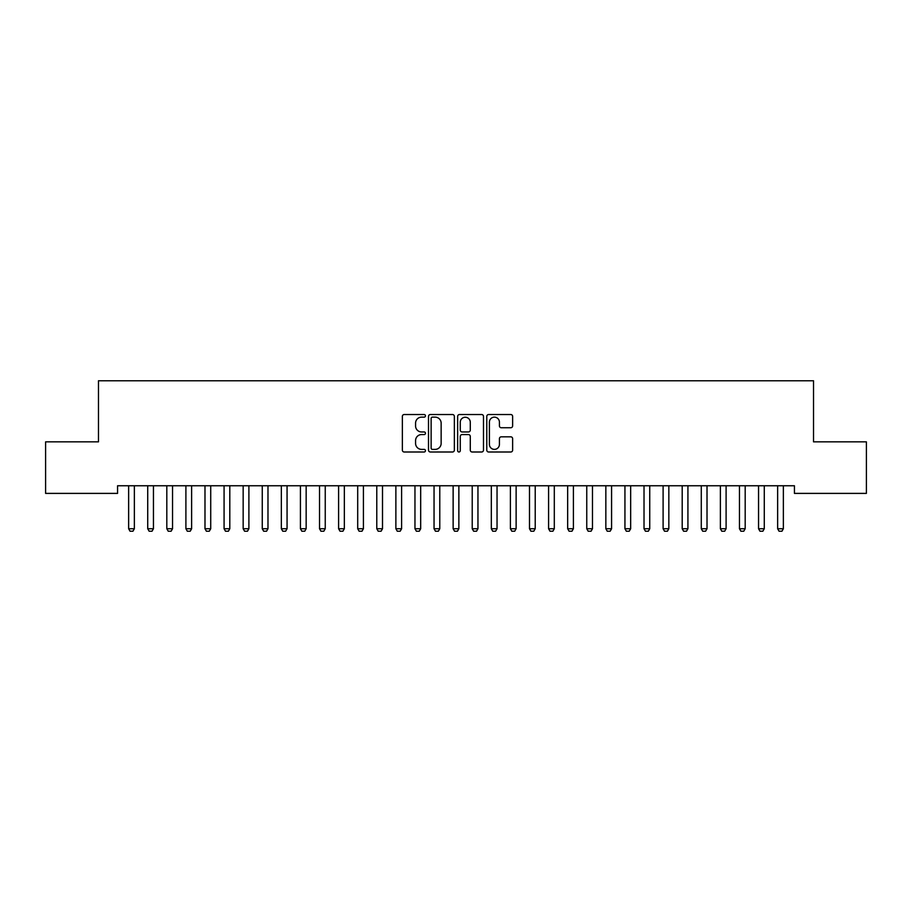 <?xml version="1.0" encoding="UTF-8"?>
<svg xmlns="http://www.w3.org/2000/svg" width="912" height="912" viewBox="0 0 912 912"><rect width="100%" height="100%" fill="white"/><g stroke="black" fill="none" stroke-linecap="round" stroke-linejoin="round"><path stroke-width="1.37" d="M425.459 415.838A1.311 1.311 0 0 0 424.148 414.527L404.244 414.527A1.87 1.87 0 0 0 402.363 416.408L402.363 450.129A1.87 1.87 0 0 0 404.244 451.999L424.148 451.999A1.311 1.311 0 0 0 425.459 450.688A1.311 1.311 0 0 0 424.148 449.377L421.572 449.377A5.996 5.996 0 0 1 415.576 443.38L415.576 440.576A5.996 5.996 0 0 1 421.572 434.579L424.148 434.579A1.311 1.311 0 0 0 425.459 433.268A1.311 1.311 0 0 0 424.148 431.957L421.572 431.957A5.996 5.996 0 0 1 415.576 425.961L415.576 423.145A5.996 5.996 0 0 1 421.572 417.149L424.148 417.149A1.311 1.311 0 0 0 425.459 415.838M510.754 427.739A1.87 1.87 0 0 0 512.635 425.87L512.635 416.408A1.87 1.87 0 0 0 510.754 414.527L488.65 414.527A1.87 1.87 0 0 0 486.78 416.408L486.78 450.129A1.87 1.87 0 0 0 488.65 451.999L510.754 451.999A1.87 1.87 0 0 0 512.635 450.129L512.635 438.695A1.87 1.87 0 0 0 510.754 436.825L501.292 436.825A1.87 1.87 0 0 0 499.423 438.695L499.423 444.372A5.016 5.016 0 0 1 494.407 449.377A5.016 5.016 0 0 1 489.402 444.372L489.402 422.165A5.016 5.016 0 0 1 494.407 417.149A5.016 5.016 0 0 1 499.423 422.165L499.423 425.87A1.87 1.87 0 0 0 501.292 427.739L510.754 427.739M794.432 485.754L117.568 485.754L117.568 493.392L45.6 493.392L45.6 441.853L98.473 441.853L98.473 380.771L813.527 380.771L813.527 441.853L866.4 441.853L866.4 493.392L794.432 493.392L794.432 485.754M454.358 416.408A1.87 1.87 0 0 0 452.489 414.527L430.373 414.527A1.87 1.87 0 0 0 428.503 416.408L428.503 450.129A1.87 1.87 0 0 0 430.373 451.999L452.489 451.999A1.87 1.87 0 0 0 454.358 450.129L454.358 416.408M459.511 414.527L481.627 414.527A1.87 1.87 0 0 1 483.497 416.408L483.497 450.129A1.87 1.87 0 0 1 481.627 451.999L472.165 451.999A1.87 1.87 0 0 1 470.284 450.129L470.284 436.449A1.87 1.87 0 0 0 468.415 434.579L462.133 434.579A1.87 1.87 0 0 0 460.264 436.449L460.264 450.688A1.311 1.311 0 0 1 458.953 451.999A1.311 1.311 0 0 1 457.642 450.688L457.642 416.408A1.87 1.87 0 0 1 459.511 414.527M432.436 417.149A1.311 1.311 0 0 0 431.125 418.46L431.125 448.066A1.311 1.311 0 0 0 432.436 449.377L435.161 449.377A5.996 5.996 0 0 0 441.146 443.38L441.146 423.145A5.996 5.996 0 0 0 435.161 417.149L432.436 417.149M470.284 422.256A5.016 5.016 0 0 0 465.28 417.251A5.016 5.016 0 0 0 460.264 422.256L460.264 430.076A1.87 1.87 0 0 0 462.133 431.957L468.415 431.957A1.87 1.87 0 0 0 470.284 430.076L470.284 422.256M128.41 485.754L128.546 486.176A1.904 1.904 -179.3 0 1 128.638 486.746L128.638 528.743L134.36 528.743L134.36 486.746A1.904 1.904 -179.3 0 1 134.452 486.176L134.577 485.754M134.36 528.743L132.924 531.229L130.063 531.229L128.638 528.743M147.505 485.754L147.63 486.176A1.904 1.904 -179.3 0 1 147.721 486.746L147.721 528.743L153.444 528.743L153.444 486.746A1.904 1.904 -179.3 0 1 153.535 486.176L153.672 485.754M153.444 528.743L152.019 531.229L149.158 531.229L147.721 528.743M166.588 485.754L166.725 486.176A1.904 1.904 -179.3 0 1 166.816 486.746L166.816 528.743L172.539 528.743L172.539 486.746A1.904 1.904 -179.3 0 1 172.63 486.176L172.756 485.754M172.539 528.743L171.103 531.229L168.241 531.229L166.816 528.743M185.683 485.754L185.809 486.176A1.904 1.904 -179.3 0 1 185.9 486.746L185.9 528.743L191.623 528.743L191.623 486.746A1.904 1.904 -179.3 0 1 191.714 486.176L191.851 485.754M191.623 528.743L190.198 531.229L187.336 531.229L185.9 528.743M204.767 485.754L204.904 486.176A1.904 1.904 -179.3 0 1 204.983 486.746L204.983 528.743L210.718 528.743L210.718 486.746A1.904 1.904 -179.3 0 1 210.809 486.176L210.934 485.754M210.718 528.743L209.281 531.229L206.42 531.229L204.983 528.743M223.85 485.754L223.987 486.176A1.904 1.904 -179.3 0 1 224.078 486.746L224.078 528.743L229.801 528.743L229.801 486.746A1.904 1.904 -179.3 0 1 229.892 486.176L230.029 485.754M229.801 528.743L228.376 531.229L225.503 531.229L224.078 528.743M242.945 485.754L243.071 486.176A1.904 1.904 -179.3 0 1 243.162 486.746L243.162 528.743L248.896 528.743L248.896 486.746A1.904 1.904 -179.3 0 1 248.976 486.176L249.113 485.754M248.896 528.743L247.46 531.229L244.598 531.229L243.162 528.743M262.029 485.754L262.166 486.176A1.904 1.904 -179.3 0 1 262.257 486.746L262.257 528.743L267.98 528.743L267.98 486.746A1.904 1.904 -179.3 0 1 268.071 486.176L268.196 485.754M267.98 528.743L266.543 531.229L263.682 531.229L262.257 528.743M281.124 485.754L281.249 486.176A1.904 1.904 -179.3 0 1 281.341 486.746L281.341 528.743L287.063 528.743L287.063 486.746A1.904 1.904 -179.3 0 1 287.155 486.176L287.291 485.754M287.063 528.743L285.638 531.229L282.777 531.229L281.341 528.743M300.208 485.754L300.344 486.176A1.904 1.904 -179.3 0 1 300.424 486.746L300.424 528.743L306.158 528.743L306.158 486.746A1.904 1.904 -179.3 0 1 306.25 486.176L306.375 485.754M306.158 528.743L304.722 531.229L301.861 531.229L300.424 528.743M319.291 485.754L319.428 486.176A1.904 1.904 -179.3 0 1 319.519 486.746L319.519 528.743L325.242 528.743L325.242 486.746A1.904 1.904 -179.3 0 1 325.333 486.176L325.47 485.754M325.242 528.743L323.817 531.229L320.944 531.229L319.519 528.743M338.386 485.754L338.512 486.176A1.904 1.904 -179.3 0 1 338.603 486.746L338.603 528.743L344.337 528.743L344.337 486.746A1.904 1.904 -179.3 0 1 344.428 486.176L344.554 485.754M344.337 528.743L342.901 531.229L340.039 531.229L338.603 528.743M357.47 485.754L357.607 486.176A1.904 1.904 -179.3 0 1 357.698 486.746L357.698 528.743L363.421 528.743L363.421 486.746A1.904 1.904 -179.3 0 1 363.512 486.176L363.637 485.754M363.421 528.743L361.984 531.229L359.123 531.229L357.698 528.743M376.565 485.754L376.69 486.176A1.904 1.904 -179.3 0 1 376.781 486.746L376.781 528.743L382.504 528.743L382.504 486.746A1.904 1.904 -179.3 0 1 382.595 486.176L382.732 485.754M382.504 528.743L381.079 531.229L378.218 531.229L376.781 528.743M395.648 485.754L395.785 486.176A1.904 1.904 -179.3 0 1 395.876 486.746L395.876 528.743L401.599 528.743L401.599 486.746A1.904 1.904 -179.3 0 1 401.69 486.176L401.816 485.754M401.599 528.743L400.163 531.229L397.301 531.229L395.876 528.743M414.743 485.754L414.869 486.176A1.904 1.904 -179.3 0 1 414.96 486.746L414.96 528.743L420.683 528.743L420.683 486.746A1.904 1.904 -179.3 0 1 420.774 486.176L420.911 485.754M420.683 528.743L419.258 531.229L416.396 531.229L414.96 528.743M433.827 485.754L433.964 486.176A1.904 1.904 -179.3 0 1 434.044 486.746L434.044 528.743L439.778 528.743L439.778 486.746A1.904 1.904 -179.3 0 1 439.869 486.176L439.994 485.754M439.778 528.743L438.341 531.229L435.48 531.229L434.044 528.743M452.911 485.754L453.047 486.176A1.904 1.904 -179.3 0 1 453.139 486.746L453.139 528.743L458.861 528.743L458.861 486.746A1.904 1.904 -179.3 0 1 458.953 486.176L459.089 485.754M458.861 528.743L457.436 531.229L454.564 531.229L453.139 528.743M472.006 485.754L472.131 486.176A1.904 1.904 -179.3 0 1 472.222 486.746L472.222 528.743L477.956 528.743L477.956 486.746A1.904 1.904 -179.3 0 1 478.036 486.176L478.173 485.754M477.956 528.743L476.52 531.229L473.659 531.229L472.222 528.743M491.089 485.754L491.226 486.176A1.904 1.904 -179.3 0 1 491.317 486.746L491.317 528.743L497.04 528.743L497.04 486.746A1.904 1.904 -179.3 0 1 497.131 486.176L497.257 485.754M497.04 528.743L495.604 531.229L492.742 531.229L491.317 528.743M510.184 485.754L510.31 486.176A1.904 1.904 -179.3 0 1 510.401 486.746L510.401 528.743L516.124 528.743L516.124 486.746A1.904 1.904 -179.3 0 1 516.215 486.176L516.352 485.754M516.124 528.743L514.699 531.229L511.837 531.229L510.401 528.743M529.268 485.754L529.405 486.176A1.904 1.904 -179.3 0 1 529.496 486.746L529.496 528.743L535.219 528.743L535.219 486.746A1.904 1.904 -179.3 0 1 535.31 486.176L535.435 485.754M535.219 528.743L533.782 531.229L530.921 531.229L529.496 528.743M548.363 485.754L548.488 486.176A1.904 1.904 -179.3 0 1 548.579 486.746L548.579 528.743L554.302 528.743L554.302 486.746A1.904 1.904 -179.3 0 1 554.393 486.176L554.53 485.754M554.302 528.743L552.877 531.229L550.016 531.229L548.579 528.743M567.446 485.754L567.572 486.176A1.904 1.904 -179.3 0 1 567.663 486.746L567.663 528.743L573.397 528.743L573.397 486.746A1.904 1.904 -179.3 0 1 573.488 486.176L573.614 485.754M573.397 528.743L571.961 531.229L569.099 531.229L567.663 528.743M586.53 485.754L586.667 486.176A1.904 1.904 -179.3 0 1 586.758 486.746L586.758 528.743L592.481 528.743L592.481 486.746A1.904 1.904 -179.3 0 1 592.572 486.176L592.709 485.754M592.481 528.743L591.056 531.229L588.183 531.229L586.758 528.743M605.625 485.754L605.75 486.176A1.904 1.904 -179.3 0 1 605.842 486.746L605.842 528.743L611.576 528.743L611.576 486.746A1.904 1.904 -179.3 0 1 611.656 486.176L611.792 485.754M611.576 528.743L610.139 531.229L607.278 531.229L605.842 528.743M624.709 485.754L624.845 486.176A1.904 1.904 -179.3 0 1 624.937 486.746L624.937 528.743L630.659 528.743L630.659 486.746A1.904 1.904 -179.3 0 1 630.751 486.176L630.876 485.754M630.659 528.743L629.223 531.229L626.362 531.229L624.937 528.743M643.804 485.754L643.929 486.176A1.904 1.904 -179.3 0 1 644.02 486.746L644.02 528.743L649.743 528.743L649.743 486.746A1.904 1.904 -179.3 0 1 649.834 486.176L649.971 485.754M649.743 528.743L648.318 531.229L645.457 531.229L644.02 528.743M662.887 485.754L663.024 486.176A1.904 1.904 -179.3 0 1 663.104 486.746L663.104 528.743L668.838 528.743L668.838 486.746A1.904 1.904 -179.3 0 1 668.929 486.176L669.055 485.754M668.838 528.743L667.402 531.229L664.54 531.229L663.104 528.743M681.971 485.754L682.108 486.176A1.904 1.904 -179.3 0 1 682.199 486.746L682.199 528.743L687.922 528.743L687.922 486.746A1.904 1.904 -179.3 0 1 688.013 486.176L688.15 485.754M687.922 528.743L686.497 531.229L683.624 531.229L682.199 528.743M701.066 485.754L701.191 486.176A1.904 1.904 -179.3 0 1 701.282 486.746L701.282 528.743L707.017 528.743L707.017 486.746A1.904 1.904 -179.3 0 1 707.096 486.176L707.233 485.754M707.017 528.743L705.58 531.229L702.719 531.229L701.282 528.743M720.149 485.754L720.286 486.176A1.904 1.904 -179.3 0 1 720.377 486.746L720.377 528.743L726.1 528.743L726.1 486.746A1.904 1.904 -179.3 0 1 726.191 486.176L726.317 485.754M726.1 528.743L724.664 531.229L721.802 531.229L720.377 528.743M739.244 485.754L739.37 486.176A1.904 1.904 -179.3 0 1 739.461 486.746L739.461 528.743L745.184 528.743L745.184 486.746A1.904 1.904 -179.3 0 1 745.275 486.176L745.412 485.754M745.184 528.743L743.759 531.229L740.897 531.229L739.461 528.743M758.328 485.754L758.465 486.176A1.904 1.904 -179.3 0 1 758.556 486.746L758.556 528.743L764.279 528.743L764.279 486.746A1.904 1.904 -179.3 0 1 764.37 486.176L764.495 485.754M764.279 528.743L762.842 531.229L759.981 531.229L758.556 528.743M777.423 485.754L777.548 486.176A1.904 1.904 -179.3 0 1 777.64 486.746L777.64 528.743L783.362 528.743L783.362 486.746A1.904 1.904 -179.3 0 1 783.454 486.176L783.59 485.754M783.362 528.743L781.937 531.229L779.076 531.229L777.64 528.743"/></g></svg>
